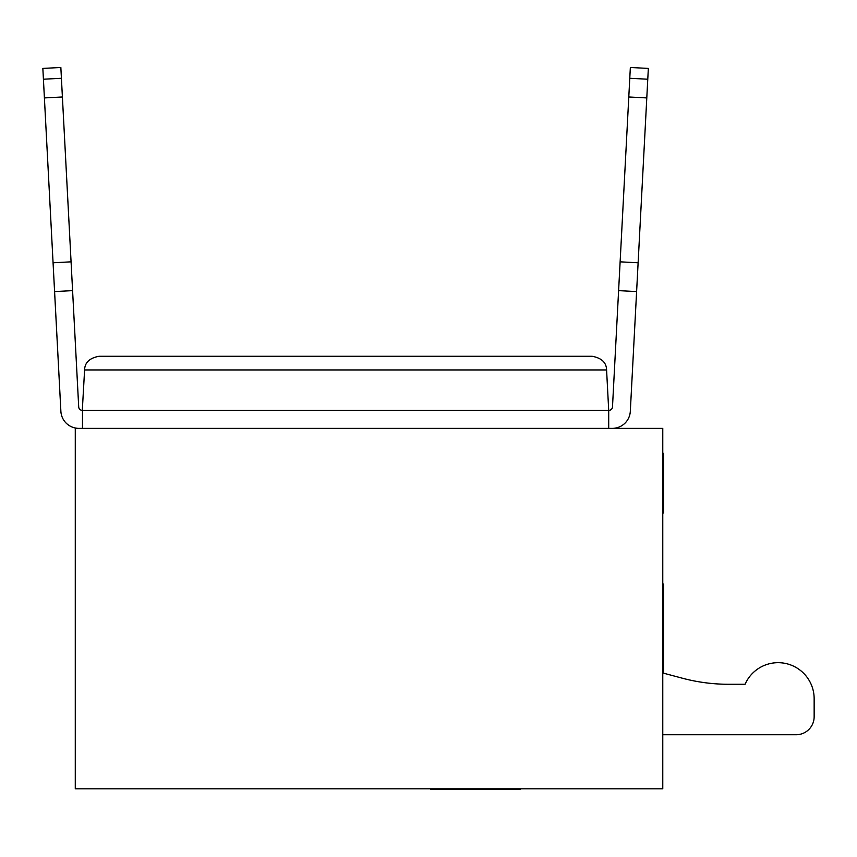 <?xml version="1.0" encoding="UTF-8"?>
<svg xmlns="http://www.w3.org/2000/svg" width="857" height="857" viewBox="0 0 857 857"><rect width="100%" height="100%" fill="white"/><g stroke="black" fill="none" stroke-linecap="round" stroke-linejoin="round"><path stroke-width="1.29" d="M608.706 428.371L608.706 410.353L606.585 369.956C606.424 362.586 601.625 358.033 592.187 356.287L98.994 356.287C89.567 358.033 84.768 362.586 84.597 369.956L82.304 410.353A3.599 3.599 0 0 1 78.705 406.936L72.588 290.63L54.591 291.584L60.879 411.306A18.018 18.018 0 0 0 78.876 428.371A18.018 18.018 0 0 1 60.879 411.306L43.418 79.219L61.415 78.276L60.847 67.478L42.85 68.421L43.418 79.219M630.313 411.306A18.018 18.018 0 0 1 612.316 428.371A18.018 18.018 0 0 0 630.313 411.306L647.774 79.219L629.777 78.276L630.345 67.478L648.342 68.421L647.774 79.219M612.487 406.936A3.599 3.599 0 0 1 608.888 410.353A3.599 3.599 0 0 0 612.487 406.936L618.604 290.63L636.601 291.584M608.888 410.353L82.486 410.353L82.486 428.371M662.772 428.371L75.277 428.371L75.277 788.804L662.772 788.804L662.772 428.371M520.07 788.804L520.07 789.522L430.621 789.522L430.621 788.804M508.394 788.804L508.394 789.522M518.603 788.804L518.603 789.522M431.746 788.804L431.746 789.522M745.076 684.282A36.048 36.048 0 0 1 814.15 698.691L814.15 716.72A18.018 18.018 0 0 1 796.132 734.738L662.772 734.738L796.132 734.738A18.018 18.018 0 0 0 814.15 716.72L814.15 698.691A36.048 36.048 0 0 0 745.076 684.282L728.718 684.282A180.216 180.216 0 0 1 682.065 678.133L662.772 672.97M728.718 684.282A180.216 180.216 0 0 1 682.065 678.133M662.772 656.162L663.489 656.162L663.489 673.163M662.772 584.078L663.489 584.078L663.489 656.162M662.772 453.342L663.489 453.342L663.489 513.022L662.772 513.022M662.772 461.13L663.489 461.13M662.772 454.328L663.489 454.328M662.772 512.229L663.489 512.229M82.304 410.353A3.599 3.599 0 0 1 78.705 406.936M72.588 290.63L61.415 78.276M53.07 262.788L71.067 261.835M44.403 97.923L62.4 96.98M646.789 97.923L628.792 96.98L629.777 78.276M638.122 262.788L620.125 261.835L628.792 96.98M618.604 290.63L620.125 261.835M606.585 369.956L84.597 369.956M438.645 788.804L438.645 789.522M455.763 788.804L455.763 789.522M465.972 788.804L465.972 789.522M476.546 788.804L476.546 789.522M491.747 788.804L491.747 789.522M502.652 788.804L502.652 789.522M662.772 507.633L663.489 507.633M662.772 496.224L663.489 496.224M662.772 489.411L663.489 489.411M662.772 482.362L663.489 482.362M662.772 472.228L663.489 472.228M662.772 464.955L663.489 464.955"/></g></svg>
